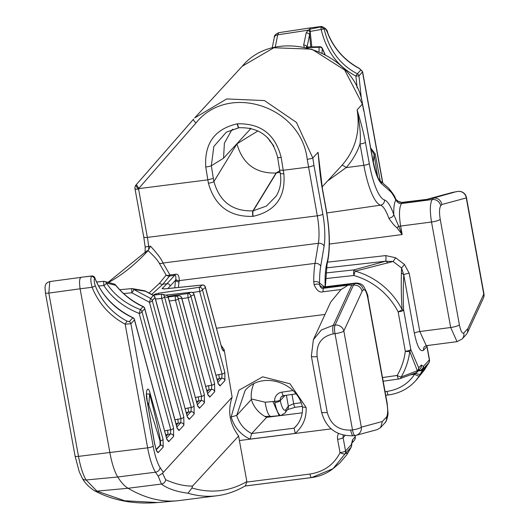 <?xml version="1.0" encoding="UTF-8"?>
<svg xmlns="http://www.w3.org/2000/svg" width="529" height="529" viewBox="0 0 529 529"><rect width="100%" height="100%" fill="white"/><g stroke="black" fill="none" stroke-linecap="round" stroke-linejoin="round"><path stroke-width="0.79" d="M188 493.226C176.197 491.633 167.349 488.571 161.438 484.042L128.051 488.28A121.749 30.669 -97.2 0 1 117.749 476.986A37.46 9.436 -97.2 0 1 109.88 452.632L80.11 288.801L48.833 293.086A4.682 0.939 169.7 0 1 45.401 292.795C45.454 288.708 43.206 283.484 49.805 281.56L48.833 293.086L78.504 456.375A36.309 9.145 82.8 0 0 86.128 479.988L96.919 491.117L128.051 488.28A1030.201 259.488 82.8 0 0 176.785 500.824A1030.201 259.488 82.8 0 0 179.126 500.566L216.89 495.772A1030.201 259.488 -97.2 0 1 188 493.226L191.934 487.996A1025.513 258.311 82.8 0 0 246.858 481.588L245.423 485.801C236.271 491.183 226.762 494.503 216.89 495.772M157.688 502.55C133.83 504.487 112.67 500.494 94.202 490.581A5.303 5.019 112 0 0 96.919 491.117L124.718 500.765L157.688 502.55L176.785 500.824M132.898 317.836L132.832 317.797A2.81 2.658 42.6 0 1 134.439 319.9L130.914 323.728L125.168 324.158A67.434 63.83 42.6 0 1 92.132 287.273L80.11 288.801C79.099 281.626 79.489 277.798 81.268 277.328L49.805 281.56M96.615 282.05L103.658 281.335L103.836 285.501A2.81 1.151 -33.1 0 0 106.355 282.995A2.81 2.572 -70.5 0 0 104.861 281.481L104.861 281.481A2.81 2.572 -70.5 0 0 103.704 281.375M143.161 306.688L143.18 306.542C132.138 301.325 122.946 294.137 115.613 284.986A2.81 2.81 0 0 0 113.973 283.98L113.973 283.98A2.81 2.546 101.5 0 1 115.653 285.276L115.401 284.886M153.417 295.539L153.35 295.499A2.81 2.658 42.6 0 1 154.957 297.602L152.233 300.558L183.808 416.912L183.894 425.19L178.947 430.566L177.063 428.007L144.695 308.751L141.97 311.707A2.81 2.658 -137.4 0 0 140.364 309.61C125.558 303.772 114.224 294.898 106.355 282.995L115.653 285.276C123.726 294.964 132.872 302.092 143.088 306.648A2.81 2.658 42.6 0 1 144.695 308.751A2.81 1.316 -15.2 0 0 144.708 308.354A2.81 1.316 -15.2 0 0 144.43 307.971M123.627 293.535L131.84 292.782A2.81 0.807 -54.2 0 0 133.698 289.429L145.435 291.241M175.668 296.055A618.117 155.691 -97.2 0 0 178.65 295.804A2.81 2.718 83.1 0 1 181.698 298.25A620.927 156.399 -97.2 0 1 178.247 298.515L204.326 394.621L204.412 402.893L199.466 408.269L197.582 405.71L168.248 297.635A2.81 1.316 -15.2 0 0 168.262 297.238A2.81 2.81 0 0 0 166.119 295.222A2.81 2.711 101.7 0 1 168.248 297.635A620.927 156.399 -97.2 0 1 164.466 296.683L194.07 405.769L194.156 414.042L189.203 419.418L187.319 416.859L154.957 297.602A2.81 1.316 -15.2 0 0 154.971 297.205A2.81 2.81 0 0 0 153.443 295.394L145.528 291.148A2.81 2.81 0 0 0 144.43 290.758L132.534 288.669A2.81 2.81 0 0 0 131.668 288.616L131.721 288.669A2.81 2.301 -77.5 0 1 132.534 288.669A2.81 2.301 -77.5 0 1 133.698 289.429L150.626 298.462L153.35 295.499L145.488 291.294A2.81 2.195 97.6 0 0 144.43 290.758A2.81 2.195 97.6 0 0 143.835 290.785M95.293 285.746A2.81 0.417 -21.3 0 1 92.132 287.273C90.552 281.435 90.419 277.685 91.742 276.026L94.83 278.168C102.289 296.121 114.958 309.333 132.832 317.797L129.307 321.625L126.953 321.09A64.624 61.172 42.6 0 1 95.293 285.746C94.043 281.851 93.891 279.325 94.83 278.168L94.546 277.467M221.651 347.553A2.81 1.316 164.8 0 1 221.863 347.884A2.81 1.316 164.8 0 1 221.849 348.28L205.338 287.445A2.81 2.685 -129.6 0 0 202.184 285.052L164.334 288.933L162.086 288.55A2.81 2.678 47.9 0 1 163.851 288.92M153.35 295.122A618.117 155.691 82.8 0 0 154.772 294.223L158.826 293.205L199.281 287.3L199.645 291.426A2.81 1.316 -15.2 0 0 202.428 289.707A2.81 2.691 -126 0 0 199.281 287.3A618.117 155.691 -97.2 0 0 202.184 285.052A2.81 1.071 -95.9 0 1 202.356 284.999A2.81 1.071 -95.9 0 1 202.574 285.032M191.114 292.246A2.81 1.091 83.5 0 0 191.009 292.239A2.81 1.091 83.5 0 0 190.916 292.266L165.709 295.136M167.792 296.28L187.762 293.575L188.066 297.728L211.805 385.185L211.481 389.377L207.672 393.516M168.162 296.941L175.211 296.068L175.463 300.234A2.81 1.316 -15.2 0 0 178.247 298.515A2.81 2.718 -91.9 0 0 175.456 296.048L175.456 296.048A2.81 2.718 -91.9 0 0 175.211 296.068L168.162 296.941M152.98 295.175L161.464 294.236L161.682 298.402A2.81 1.316 -15.2 0 0 164.466 296.683A2.81 2.705 -73.6 0 0 161.497 294.25M151.611 294.514L162.912 284.205L169.578 276.006A4.682 1.177 82.8 0 0 169.961 274.961L175.026 274.32C177.843 273.513 179.252 275.616 179.245 280.628L179.053 281.805A56.193 14.151 82.8 0 0 178.399 287.452M164.334 288.933A2.81 1.071 -95.8 0 1 164.512 288.874L163.593 288.993M148.92 293.119L159.46 283.313A4.682 4.477 37.7 0 0 162.912 284.205L166.979 283.689L174.643 275.364C175.516 274.538 175.919 275.847 175.846 279.299L175.628 280.125A2.81 2.03 -171.4 0 0 179.053 281.805M159.46 283.313L166.146 275.1A4.682 4.457 -139.5 0 0 169.578 276.006L174.643 275.364A4.682 1.177 82.8 0 0 175.026 274.32M107.909 282.473L145.587 251.87A4.682 4.43 42.7 0 1 148.206 250.534A1592.125 401.028 -97.2 0 1 148.094 250.653C153.754 255.811 157.463 259.977 159.229 263.158L166.146 275.1A4.682 3.643 -30.5 0 0 169.961 274.961L163.038 263.025L318.385 243.3A4.682 3.478 9.5 0 1 324.085 246.197A32.778 8.259 82.8 0 0 322.822 214.133L313.995 165.59L308.447 167.071L283.22 170.278L283.835 173.644C285.792 196.967 275.556 211.19 253.14 216.321A4.682 1.177 -97.2 0 1 253.246 210.82L276.35 172.976L280.053 172.282M148.246 250.528L148.206 250.534A4.682 1.177 82.8 0 0 148.616 246.415L150.481 246.177L148.094 250.653A1592.125 401.028 -97.2 0 1 108.326 282.598M150.481 246.177C157.219 253.411 161.405 259.031 163.038 263.025A4.682 3.65 150.2 0 1 159.229 263.158M135.113 188.542A4.682 0.939 -10.3 0 0 135.001 188.813A4.682 4.682 0 0 1 136.079 184.892L136.092 184.886A4.682 1.508 41.1 0 0 136.079 184.892A4.682 1.508 41.1 0 0 138.585 189.084L139.015 188.588L207.785 179.86L213.339 178.372L213.914 181.54A4.682 0.939 -10.3 0 1 208.4 183.219L205.748 167.012C204.313 143.346 214.807 128.957 237.25 123.839L237.514 123.806C260.764 123.217 275.325 134.426 281.183 157.43L283.22 170.278L279.662 170.153L277.652 157.45A4.682 0.549 -9 0 0 281.183 157.43M242.275 66.198L273.824 47.762L311.799 49.157L344.677 69.993L362.372 104.134A4.682 1.323 -11.6 0 0 362.464 103.763L362.464 103.763C354.311 50.229 276.059 25.405 242.275 66.198L194.652 117.947L226.736 98.936L264.48 100.583L296.438 122.417L312.798 158.012L318.055 152.299L319.139 162.661M139.015 188.588L136.323 184.614L193.541 119.19A4.682 1.256 41.2 0 0 193.541 119.19A4.682 1.256 41.2 0 0 195.981 122.986C227.887 82.471 301.199 105.873 307.21 159.295L317.301 215.819L147.366 237.395L138.585 189.084A4.682 0.939 -10.3 0 1 135.001 188.813L143.782 237.124A4.682 0.939 -10.3 0 0 147.366 237.395A28.097 7.075 82.8 0 1 148.616 246.415A4.682 0.529 174.4 0 0 145.191 247.255L143.782 237.124A4.682 0.939 -10.3 0 1 143.895 236.86M329.375 244.074L402.166 234.552L393.774 214.576A45.315 11.413 82.8 0 0 384.49 199.975A48.337 12.174 -97.2 0 1 369.295 163.633L365.427 142.341C364.045 134.498 361.274 123.667 357.115 109.847C360.5 131.536 355.369 150.117 341.727 165.584L322.108 186.902M325.295 278.618L353.861 275.497A68.671 65.007 42.6 0 1 398.152 311.892A4.682 0.549 -27.1 0 0 402.172 309.703A4.682 1.197 -3.3 0 1 403.673 310.212A4.682 0.939 169.7 0 1 398.152 311.892L405.313 351.296A68.671 65.007 42.6 0 1 397.193 375.438A4.682 1.481 30.3 0 0 401.154 376.998A72.724 68.843 42.6 0 0 409.757 351.428L417.341 370.723A4.682 3.749 -27.6 0 0 418.717 367.84L410.835 349.616A4.682 2.87 161.1 0 1 409.757 351.428A4.682 1.25 -172.9 0 1 405.313 351.296A4.682 0.939 -10.3 0 0 410.835 349.616L403.673 310.212C403.078 300.651 403.111 288.88 403.759 274.901A4.682 0.939 169.7 0 1 409.195 273.235L404.487 264.5L395.666 257.762L393.093 261.498L355.263 271.159A4.682 0.708 105.8 0 0 353.861 275.497A4.682 1.164 -96.2 0 1 354.139 269.869A4.682 1.468 76.7 0 1 355.263 271.159A72.724 68.843 42.6 0 1 402.172 309.703C401.339 299.685 401.081 287.531 401.385 273.242L401.537 267.945L404.487 264.5M421.315 365.017L418.717 367.84A4.682 4.43 42.6 0 1 417.665 371.583L420.264 368.759A4.682 4.43 -137.4 0 0 421.315 365.017L423.385 366.372L429.343 359.899L426.923 346.574L423.564 350.224C420.277 352.413 417.209 346.74 414.352 333.21L403.759 274.901L401.537 267.945L393.093 261.498L385.548 261.207L354.139 269.869L325.619 272.977M402.88 202.521A4.682 1.177 82.8 0 0 402.622 202.455A4.682 1.177 82.8 0 0 402.397 202.587L426.149 199.565L433.582 198.031L432.2 199.532C429.984 203.295 429.76 210.787 431.519 222.015L450.688 327.504L419.795 331.544L426.308 345.675L457.043 341.655L450.688 327.504A7.492 1.508 -10.3 0 0 459.39 324.826L440.221 219.337A7.492 1.508 169.7 0 1 431.519 222.015L400.618 226.055L402.166 234.552L396.836 227.609C394.879 226.253 392.214 223.132 388.848 218.259A4.682 2.936 160.7 0 0 393.774 214.576C393.596 207.533 394.27 202.713 395.798 200.114A51.511 12.974 82.8 0 0 389.933 191.062L381.574 183.728A32.778 8.259 -97.2 0 1 372.694 159.943L363.972 111.077L372.806 159.672A4.682 0.939 169.7 0 1 372.694 159.943M380.252 180.852L375.2 153.899L370.684 148.014M429.105 362.358A4.682 1.455 -154 0 1 429.059 362.517A4.682 1.455 -154 0 1 428.986 362.63A4.682 4.43 -137.5 0 0 429.343 359.899A4.682 0.939 -10.3 0 0 429.455 359.627L427.035 346.31A4.682 0.939 169.7 0 1 426.923 346.574A4.682 4.43 42.6 0 1 426.85 345.602M418.651 370.512L415.913 373.269A4.682 1.984 29.8 0 0 420.674 373.884L428.986 362.63L424.212 370.274L429.059 362.517A4.682 4.682 0 0 0 429.455 359.627M429.244 360.004A4.682 4.43 -137.4 0 1 428.887 362.735L423.028 369.097A4.682 4.43 42.6 0 0 423.385 366.372A4.682 3.657 -26.2 0 1 418.783 370.763A4.682 3.749 20.8 0 0 423.028 369.097L419.523 375.742L415.708 380.701M415.913 373.269L414.71 374.215A4.682 1.442 33.4 0 0 419.523 375.742M301.034 402.767L293.668 403.739L288.338 406.034A4.682 4.364 34.7 0 1 287.697 409.267L285.078 412.957A4.682 4.377 36 0 0 285.786 409.638A14.052 3.538 -97.2 0 1 280.284 400.598A4.682 1.263 168.6 0 1 274.835 402.609L274.637 401.293A9.363 8.867 42.6 0 1 281.957 392.141L292.894 390.554M361.433 99.472L358.966 75.905L355.898 76.05L357.359 73.802A2.81 2.658 42.6 0 1 358.966 75.905L362.596 71.765L382.831 183.113M360.884 69.973L359.356 68.552A64.624 61.172 42.6 0 1 327.696 33.201C326.241 29.525 325.077 28.103 324.184 28.93L310.106 31.449L309.472 29.34L310.51 27.858L321.619 26.45L321.024 26.873L324.184 28.93C328.959 49.805 340.015 64.763 357.359 73.802L360.884 69.973A2.81 2.658 -137.4 0 1 362.491 72.076L382.646 182.948M357.148 87.953L355.898 76.05C337.793 66.628 326.214 51.062 321.176 29.34A2.81 0.337 -99.4 0 1 321.024 26.873L309.921 29.207L311.832 46.909M322.353 48.708A2.81 0.529 158.4 0 0 322.419 48.509A2.81 0.529 158.4 0 0 322.234 48.404L324.892 54.401M306.212 47.451A2.81 1.078 -91.2 0 1 306.767 47.021L319.741 46.731A2.81 1.078 -91.3 0 0 319.113 47.293L319.007 51.591M306.132 47.59L319.113 47.293A2.81 2.308 -178 0 1 322.234 48.404L322.049 52.966M269.889 140.271L269.777 141.117M372.806 159.672C375.464 171.912 377.918 178.947 380.166 180.779L388.531 188.112C392.697 193.032 395.044 196.576 395.573 198.759L395.573 198.759A4.682 3.505 155.7 0 1 395.798 200.114L396.585 200.815A4.682 4.43 -137.4 0 0 401.511 203.546L402.397 202.587L396.585 200.815A4.682 2.976 141.8 0 0 396.161 199.691L399.005 201.853L401.326 202.468L426.711 199.393M431.783 198.263L452.745 192.351L427.901 199.056M456.408 191.637A7.492 1.885 82.8 0 0 456.342 191.643A7.492 1.885 82.8 0 0 456.276 191.65L433.582 198.031C438.012 197.912 440.796 200.061 441.94 204.498L466.274 197.932L483.757 294.131A7.492 1.508 -10.3 0 0 483.936 293.701L466.452 197.502A7.492 1.508 169.7 0 1 466.274 197.932A7.492 7.247 -105.1 0 0 458.074 191.425A7.492 1.885 -97.2 0 1 458.14 191.412A7.492 1.885 -97.2 0 1 458.213 191.405M466.36 334.388L467.471 332.715L467.927 328.522L463.814 332.992A7.492 7.095 42.6 0 1 462.134 338.983L466.36 334.388M326.261 267.905L385.548 261.207A4.682 1.084 83.6 0 0 385.753 255.586L395.666 257.762M399.117 378.83A4.682 1.197 -98.2 0 1 398.886 378.962A4.682 4.682 0 0 0 399.812 378.731A4.682 2.804 70.1 0 0 401.154 376.998L417.341 370.723A4.682 2.943 -110.6 0 1 415.867 372.793L415.867 372.793A4.682 4.682 0 0 0 417.665 371.583A4.682 4.43 42.6 0 1 416.277 372.581M365.427 142.341A4.682 0.939 169.7 0 1 359.991 144.014C357.181 152.478 352.565 160.347 346.151 167.62L327.596 180.944M396.836 227.609A4.682 1.223 144 0 0 398.641 226.405A4.682 0.939 169.7 0 1 400.618 226.055C398.866 214.926 399.164 207.428 401.511 203.546L432.2 199.532A7.492 7.095 42.6 0 1 440.703 205.841L441.94 204.498M341.727 165.584A4.682 1.448 42 0 1 346.151 167.62L363.859 165.299L359.991 144.014C360.99 137.051 360.037 125.664 357.115 109.847L362.372 104.134L363.873 111.394M333.217 333.898C321.487 336.497 316.111 344.055 317.102 356.572L327.253 412.441C330.625 424.542 338.441 430.421 350.701 430.09L352.493 429.865L335.016 333.667A7.492 1.508 -10.3 0 0 343.843 330.975A7.492 6.725 -155.3 0 0 335.075 325.09A7.492 1.885 82.8 0 0 335.016 333.667L333.217 333.898A7.492 1.885 -97.2 0 1 333.277 325.315L321.381 329.964L313.373 339.704L330.691 302.085L341.106 289.489C345.867 286.731 347.93 285.323 347.295 285.257L353.491 285.058C357.941 284.919 360.824 286.969 362.14 291.214L343.843 330.975L361.327 427.174A7.492 1.508 169.7 0 1 352.493 429.865A7.492 1.885 82.8 0 0 355.078 435.519A7.492 1.885 82.8 0 0 355.138 435.506L355.078 436.994A4.682 4.43 42.6 0 1 354.027 440.736L351.864 443.084M351.897 442.952A4.682 4.43 -137.4 0 0 352.479 439.817L351.501 444.486L345.543 450.959A4.682 0.939 169.7 0 1 340.028 452.645C333.984 464.66 323.96 471.795 309.948 474.05L246.917 482.058M324.277 286.738L319.529 283.002A51.511 12.974 -97.2 0 1 320.713 266.285L324.085 246.197M322.346 189.157C320.891 181.387 319.463 169.101 318.055 152.299L322.459 188.886A4.682 0.939 -10.3 0 1 322.346 189.157L326.214 210.443A4.682 0.939 -10.3 0 0 326.327 210.178L322.459 188.886M253.689 383.922A34.464 32.626 -137.4 0 0 251.348 399.514A28.097 26.595 -137.4 0 0 266.603 417.348L302.238 412.825M297.1 424.932L294.124 428.166L251.692 433.555C244.319 429.793 239.32 423.755 236.701 415.43L231.14 416.938L238.85 390.263L262.688 376.827L289.952 383.77L306.093 407.416C306.681 417.718 303.044 426.381 295.189 433.396L294.117 428.173L295.691 426.605C300.512 421.216 302.786 414.762 302.509 407.244L302.515 407.264C297.179 381.482 261.075 371.133 245.152 390.455L236.701 415.43M266.603 417.348L251.692 433.555M306.093 407.416L302.628 407.059M221.849 348.28L223.35 351.124L224.17 349.729L232.125 397.16C227.437 410.973 229.612 423.914 238.632 435.989L239.399 440.538L331.174 428.88M224.17 349.729L221.215 345.51M295.189 433.396L250.124 439.116C240.675 434.792 234.347 427.399 231.14 416.938M250.124 439.116L251.685 433.562M251.348 399.514L236.714 415.417M238.632 435.989L192.569 486.045L191.934 487.996M239.399 440.538L246.858 481.588M222.094 349.094L205.351 287.055A2.81 1.316 -15.2 0 1 205.338 287.445A620.927 156.399 -97.2 0 1 202.428 289.707L224.845 372.323L224.931 380.596A2.81 2.658 -137.4 0 0 221.744 378.228L217.935 382.368M224.931 380.596L219.985 385.972L218.1 383.413A2.81 1.316 -15.2 0 0 218.113 383.022L218.113 383.022A2.81 1.316 -15.2 0 0 217.902 382.692M214.589 383.472L214.675 391.744A2.81 2.658 -137.4 0 0 211.481 389.377L208.915 389.78A2.81 0.337 81.1 0 0 208.512 385.701L211.805 385.185A2.81 1.316 164.8 0 0 214.589 383.472L190.85 296.015A2.81 2.711 -110.4 0 0 187.762 293.575A618.117 155.691 -97.2 0 0 190.916 292.266A2.81 2.711 65.1 0 1 194.017 294.693A2.81 1.316 -15.2 0 0 194.037 294.296A2.81 1.316 -15.2 0 0 193.806 293.952M214.675 391.744L209.722 397.12L207.837 394.561A2.81 1.316 -15.2 0 0 207.851 394.171L207.851 394.171A2.81 1.316 -15.2 0 0 207.639 393.841M177.063 428.007A2.81 1.316 -15.2 0 0 177.076 427.617L144.708 308.354A2.81 2.81 0 0 0 143.18 306.542L140.364 309.61L139.187 313.419A2.81 1.316 -15.2 0 0 141.97 311.707L173.552 428.06L173.638 436.339A2.81 2.658 -137.4 0 0 170.444 433.972L166.635 438.111M173.638 436.339L168.685 441.715L166.8 439.156A2.81 1.316 -15.2 0 0 166.814 438.766L166.814 438.766A2.81 1.316 -15.2 0 0 166.602 438.429M232.125 397.16L162.502 473.237L158.211 476.146L161.438 484.042A4.682 4.523 -50.5 0 0 165.65 479.704L162.502 473.237M156.359 450.457L154.494 443.335L147.234 401.623C144.939 392.769 147.637 383.307 150.117 393.483L163.011 439.156L163.216 447.117L158.052 452.725L156.359 450.457A2.341 1.131 -15.5 0 0 156.372 450.119L156.372 450.119A2.341 1.131 -15.5 0 0 156.187 449.829M350.701 430.09A7.492 1.885 82.8 0 0 353.279 435.751L355.078 435.519A7.492 7.492 0 0 0 356.083 435.321A7.492 7.247 -105.1 0 0 361.327 427.174L382.368 421.494L386.487 417.024A7.492 7.095 42.6 0 1 384.808 423.008L384.808 423.008C386.653 421.877 388.425 414.233 387.955 412.375L387.149 403.098A7.492 1.508 169.7 0 1 386.97 403.521L367.8 298.032C366.458 291.611 364.984 288.894 363.377 289.872L362.14 291.214M367.8 298.032A7.492 1.508 -10.3 0 0 367.979 297.609C368.323 296.207 366.934 292.524 363.82 286.559C362.365 284.304 359.7 283.127 355.825 283.028L325.335 286.784L323.536 288.272C321.751 288.847 320.409 287.611 319.503 284.576L319.529 283.002A4.682 2.03 -0 0 0 313.723 281.62A56.193 14.151 -97.2 0 1 315.013 263.389A4.682 3.478 9.5 0 1 320.713 266.285M341.106 289.489L323.08 291.777C319.609 292.861 316.613 290.487 314.094 284.662A4.682 2.004 -15 0 1 319.503 284.576A4.682 4.43 -137.4 0 0 324.422 287.313L354.873 283.564L353.491 285.058L335.075 325.09L333.277 325.315L351.692 285.29M314.094 284.662L313.723 281.62M175.846 279.299A2.883 1.99 -173.5 0 0 179.245 280.628L315.013 263.389L318.385 243.3A28.097 7.075 82.8 0 0 317.301 215.819A4.682 0.939 -10.3 0 0 322.822 214.133M164.512 288.874L202.356 284.999A2.81 2.81 0 0 1 205.351 287.055A2.81 1.316 -15.2 0 0 205.1 286.685M224.845 372.323A2.81 1.316 164.8 0 1 222.061 374.036L221.744 378.228L219.178 378.632A2.81 0.337 81.1 0 0 218.775 374.552L222.061 374.036L199.645 291.426L192.477 292.471M219.985 385.972A2.81 2.658 -137.4 0 0 218.384 383.882M154.772 294.223A2.81 2.698 56.8 0 1 156.756 294.746M158.826 293.205L158.779 294.527M215.991 375.213L218.775 374.552M217.055 379.128L219.178 378.632L217.432 380.523M205.735 386.362L208.512 385.701M181.91 298.561L188.066 297.728A2.81 1.316 -15.2 0 0 190.85 296.015A620.927 156.399 -97.2 0 0 194.017 294.693L218.1 383.413M209.722 397.12A2.81 2.658 -137.4 0 0 208.128 395.031M207.837 394.561L181.698 298.25A2.81 1.316 -15.2 0 0 181.718 297.853A2.81 1.316 -15.2 0 0 181.513 297.536M204.326 394.621A2.81 1.316 164.8 0 1 201.542 396.333L201.225 400.526L197.416 404.665M204.412 402.893A2.81 2.658 -137.4 0 0 201.225 400.526L198.659 400.929A2.81 0.337 81.1 0 0 198.256 396.849L201.542 396.333L175.463 300.234L169.28 300.994M199.466 408.269A2.81 2.658 -137.4 0 0 197.866 406.179M197.582 405.71A2.81 1.316 -15.2 0 0 197.595 405.32L197.595 405.32A2.81 1.316 -15.2 0 0 197.383 404.983M197.78 406.384L168.262 297.238A2.81 1.316 -15.2 0 0 168.09 296.941M195.472 397.51L198.256 396.849M196.537 401.425L198.659 400.929L196.914 402.82M194.07 405.769A2.81 1.316 164.8 0 1 191.286 407.482L190.962 411.674L187.154 415.814M194.156 414.042A2.81 2.658 -137.4 0 0 190.962 411.674L188.397 412.071A2.81 0.337 81.1 0 0 187.993 407.991L191.286 407.482L161.682 298.402L155.48 299.077M189.203 419.418A2.81 2.658 -137.4 0 0 187.61 417.321M187.319 416.859A2.81 1.316 -15.2 0 0 187.332 416.468L187.332 416.468A2.81 1.316 -15.2 0 0 187.121 416.131M187.524 417.533L154.971 297.205A2.81 1.316 -15.2 0 0 154.693 296.822M185.216 408.659L187.993 407.991M186.281 412.574L188.397 412.071L186.658 413.969M152.233 300.558A2.81 2.658 -137.4 0 0 150.626 298.462L149.449 302.271A2.81 1.316 -15.2 0 0 152.233 300.558M119.726 289.707L131.668 288.616L131.84 292.782L149.449 302.271L181.024 418.631L180.706 422.823L176.898 426.963M174.954 419.808L181.024 418.631A2.81 1.316 164.8 0 0 183.808 416.912M183.894 425.19A2.81 2.658 -137.4 0 0 180.706 422.823L178.141 423.22A2.81 0.337 81.1 0 0 177.737 419.14M178.947 430.566A2.81 2.658 -137.4 0 0 177.347 428.47M177.261 428.682L177.076 427.617A2.81 1.316 -15.2 0 0 176.865 427.28M98.606 286.004L103.836 285.501C112.003 297.979 123.786 307.283 139.187 313.419L170.768 429.779L170.444 433.972L167.878 434.369A2.81 0.337 81.1 0 0 167.475 430.289L170.768 429.779A2.81 1.316 164.8 0 0 173.552 428.06M164.698 430.956L167.475 430.289M168.685 441.715A2.81 2.658 -137.4 0 0 167.091 439.619M166.8 439.156L134.439 319.9A2.81 1.316 -15.2 0 0 134.452 319.503A2.81 1.316 -15.2 0 0 134.174 319.119M192.569 486.045C184.469 486.23 175.496 484.114 165.65 479.704M351.018 447.435A4.682 1.375 -150.9 0 0 351.097 447.336L351.097 447.336A4.682 1.375 -150.9 0 0 351.144 447.217L346.627 454.953L339.783 462.974L346.687 454.887A4.682 1.541 -146.7 0 1 346.627 454.953M351.567 445.63A4.682 2.248 -179 0 0 351.686 445.134A4.682 4.682 0 0 1 351.097 447.336L347.877 452.983A4.682 0.952 -149.2 0 1 347.831 453.036L345.285 453.578L333.091 468.654L311.687 477.542A4.682 1.177 -97.2 0 1 311.561 477.588L311.561 477.588A4.682 1.177 -97.2 0 1 309.948 474.05M346.726 454.808A4.682 1.541 -146.7 0 1 346.687 454.887L347.877 452.983M338.494 433.535A9.363 8.867 42.6 0 0 337.601 439.321L340.028 452.645A4.682 1.455 26 0 0 345.179 453.697A4.682 4.43 -137.3 0 0 345.543 450.959L343.123 437.642L345.053 435.539M351.428 443.56L351.937 442.799L351.686 445.134A4.682 2.248 -179 0 0 351.501 444.486A4.682 4.43 42.6 0 1 351.144 447.217L345.285 453.578A4.682 4.43 -137.4 0 0 345.642 450.853M355.138 438.217A4.682 2.394 -178.3 0 0 355.263 437.701A4.682 2.394 -178.3 0 0 355.078 436.994L352.479 439.817M355.825 283.028L354.873 283.564A7.492 7.095 42.6 0 1 363.377 289.872M285.005 395.467L280.284 400.598L280.218 400.109A4.682 1.065 176 0 1 274.637 401.293L272.904 401.511L279.153 415.682L281.031 415.444A18.74 4.721 -97.2 0 1 274.835 402.609M309.921 29.207L308.004 30.226L306.132 32.95A2.81 2.156 10.8 0 1 309.538 34.762L310.807 46.929M310.106 31.449L309.538 34.762A499.178 125.737 -97.2 0 1 307.038 46.988L307.038 46.988A2.81 2.215 12.3 0 0 303.646 45.11L304.248 47.041M275.173 47.365A496.367 125.023 82.8 0 0 277.699 34.821L308.004 30.226A2.81 1.071 53.7 0 1 309.789 32.031M362.464 103.763L363.972 111.077M283.835 173.644A4.682 0.939 169.7 0 1 280.251 173.367C281.646 181.619 280.297 189.184 276.198 196.067L266.477 206.032L252.974 210.859C232.608 211.494 219.588 201.721 213.914 181.54L236.926 143.842C242.619 163.897 255.672 173.618 276.078 173.009L279.795 170.86M253.14 216.321L252.869 216.354C229.725 217.082 214.9 206.039 208.4 183.219M250.058 128.183L250.243 129.228L223.562 158.217L224.375 143.233L231.57 130.372L232.7 129.202M238.791 127.76L226.313 132.197L213.828 146.46L211.336 165.729L213.339 178.372M273.916 146.302L267.35 137.5M279.662 170.153L280.251 173.367A4.682 0.939 169.7 0 1 280.363 173.102M274.28 37.526A4.682 3.571 -169.4 0 1 277.699 34.821L278.77 32.686C275.589 34.035 274.095 35.648 274.28 37.526L272.171 48.119M92.106 276.006A2.81 1.078 84 0 0 91.901 275.979A2.81 1.078 84 0 0 91.742 276.026L80.97 277.295M165.762 434.871L167.878 434.369L166.139 436.266M176.018 423.722L178.141 423.22L176.395 425.118M206.793 390.276L208.915 389.78L207.176 391.672M355.138 435.506A7.492 7.247 -105.1 0 0 356.083 435.321L377.289 429.601L380.576 427.604L382.368 421.494M158.052 452.725A2.341 2.215 -137.4 0 0 156.644 450.939M154.898 445.173A2.341 1.137 -15.5 0 0 154.904 444.836L154.904 444.836A2.341 1.137 -15.5 0 0 154.739 444.565M146.672 397.94L146.467 393.893L149.641 394.118C155.407 416.297 158.998 431.856 160.419 440.809L160.558 445.147L156.28 449.795M150.117 393.483A2.341 1.118 164.6 0 1 149.641 394.118L148.775 404.811L147.492 402.609M156.187 449.465L160.108 445.206L159.983 440.822L148.775 404.811M375.2 153.899A2.341 0.503 169.5 0 1 374.089 154.428L370.763 148.457M377.58 176.534L374.089 154.428L373.289 162.178M145.277 253.642A9.363 2.361 82.8 0 0 145.468 252.009M126.953 321.09L125.168 324.158L147.644 447.838A37.46 9.436 82.8 0 0 155.513 472.192L117.749 476.986L86.128 479.988A4.682 3.987 147.8 0 1 82.365 478.309L82.365 478.309C84.541 482.6 88.488 486.693 94.202 490.581M45.401 292.795L75.078 456.084A4.682 0.939 169.7 0 0 78.504 456.375L147.644 447.838A4.682 0.939 169.7 0 0 153.159 446.152A32.778 8.259 82.8 0 0 160.042 467.464A117.068 29.485 82.8 0 0 163.23 472.027M162.086 288.55A618.117 155.691 82.8 0 0 166.979 283.689A2.81 2.658 42.6 0 1 170.173 286.057L175.628 280.125A59.003 14.858 82.8 0 0 174.801 287.822M167.779 288.536A620.927 156.399 82.8 0 0 170.173 286.057M382.507 377.567L397.193 375.438A4.682 1.197 -98.2 0 0 398.886 378.962L383.175 381.237M272.904 401.511L265.161 402.219L251.295 398.932M423.564 350.224A4.682 4.43 42.6 0 1 424.615 346.482L426.308 345.675M410.339 374.863L414.71 374.215C408.19 383.849 398.959 389.582 387.016 391.407L385.072 391.665M287.359 409.658L295.222 407.277A4.682 1.104 82.5 0 1 293.668 403.739L291.982 394.462M285.786 409.638A1025.513 258.311 -97.2 0 0 288.338 406.034L286.381 395.269M387.016 391.407A4.682 1.104 82.5 0 0 388.57 394.945L388.57 394.945C399.957 393.305 409.327 388.187 416.673 379.584L424.212 370.274M388.531 188.112A4.682 4.358 131.3 0 1 389.933 191.062M467.471 332.715L483.367 298.177A7.492 6.725 -155.3 0 0 483.757 294.131L467.927 328.522M463.814 332.992C462.207 333.971 460.733 331.247 459.39 324.826M440.221 219.337C439.169 212.598 439.334 208.102 440.703 205.841M327.596 262.153L385.753 255.586M414.352 333.21A4.682 0.939 169.7 0 1 419.795 331.544L409.195 273.235M403.759 274.901A4.682 2.585 -177.3 0 0 401.385 273.242M387.797 263.012A4.682 2.519 -107 0 0 385.548 261.207M326.81 212.962L380.523 205.166A53.019 13.357 -97.2 0 1 363.859 165.299A4.682 0.939 169.7 0 0 369.295 163.633M384.49 199.975A4.682 4.503 107.7 0 1 380.523 205.166A40.634 10.236 82.8 0 1 388.848 218.259M452.745 192.351L458.14 191.412A7.492 7.492 0 0 1 466.452 197.502M325.17 286.797A45.315 11.413 -97.2 0 1 327.061 262.377A4.682 3.901 15.8 0 1 327.074 264.222C330.361 250.435 330.116 232.423 326.327 210.178M327.061 262.377A48.337 12.174 82.8 0 0 326.214 210.443M307.21 159.295A4.682 0.549 171 0 0 312.798 158.012L313.995 165.59M325.004 314.444L216.526 328.218M129.307 321.625A2.81 2.658 -137.4 0 1 130.914 323.728L153.159 446.152M337.601 439.321A4.682 0.939 -10.3 0 0 343.123 437.642A4.682 4.43 42.6 0 1 343.361 435.188M386.487 417.024C387.863 414.762 388.021 410.259 386.97 403.521M327.253 412.441A7.492 1.508 169.7 0 1 321.513 412.005C325.976 428.259 336.57 436.174 353.279 435.751L353.279 435.751A7.492 1.885 82.8 0 0 353.339 435.737L355.012 435.526M317.102 356.572A7.492 1.508 169.7 0 1 311.363 356.136L321.513 412.005M347.295 285.257L323.536 288.272A4.682 1.177 -97.2 0 0 323.08 291.777M222.081 349.061A2.81 2.711 102 0 1 223.35 351.124M160.042 467.464A4.682 3.987 147.8 0 1 155.513 472.192A121.749 30.669 82.8 0 0 158.211 476.146M311.429 477.575L245.072 485.999M265.161 402.219A18.733 4.582 84.8 0 0 270.954 416.429L264.817 416.396M280.218 400.109A4.682 4.43 42.6 0 1 283.425 395.626M283.875 395.533A4.682 1.197 -98.2 0 1 283.65 395.666A4.682 1.197 -98.2 0 1 281.957 392.141M306.132 32.95A496.367 125.023 -97.2 0 1 303.646 45.11M380.166 180.779A4.682 4.358 131.3 0 1 381.574 183.728M252.869 216.354A4.682 1.177 -97.2 0 1 252.974 210.859L276.078 173.009L279.768 170.741M138.671 188.516L195.981 122.986M277.778 157.292A4.682 0.549 -9 0 0 277.652 157.45C272.375 137.084 259.554 127.185 239.194 127.74L239.194 127.74A4.682 1.177 -97.2 0 1 237.514 123.806M239.326 127.694A4.682 1.177 -97.2 0 1 239.194 127.74L238.929 127.773A4.682 1.177 -97.2 0 1 237.25 123.839M250.786 128.342L250.243 129.228M236.926 143.842L258.007 130.894M205.748 167.012A4.682 0.549 171 0 0 211.336 165.729L223.562 158.217M239.055 127.727A4.682 1.177 -97.2 0 1 238.929 127.773L226.319 132.197M163.216 447.117A2.341 2.215 -137.4 0 0 160.558 445.147L160.108 445.206M163.011 439.156A2.341 1.27 163.1 0 1 160.419 440.809L159.983 440.822M75.078 456.084L79.29 471.914L82.365 478.309M113.973 283.98L104.861 281.481A2.81 2.81 0 0 0 103.658 281.335L96.595 282.003M145.078 252.637L145.191 247.255M426.963 345.589L427.035 346.31M295.222 407.277L302.264 406.351M385.734 395.322L388.57 394.945M321.619 26.45C325.474 27.925 327.524 30.12 327.762 33.049C334.037 48.608 344.617 60.412 359.489 68.459L362.596 71.765M319.741 46.731A2.81 2.81 0 0 1 322.419 48.509L325.11 54.52M395.573 198.759L396.161 199.691M483.367 298.177A7.492 7.492 0 0 0 483.936 293.701M457.043 341.655L462.134 338.983M313.373 339.704L311.363 356.136M218.298 384.087L194.037 294.296A2.81 2.81 0 0 0 191.002 292.246L165.676 295.129M208.042 395.236L181.718 297.853A2.81 2.81 0 0 0 178.663 295.804L175.456 296.048A2.81 2.81 0 0 0 175.205 296.068M152.947 295.162L161.464 294.236A2.81 2.81 0 0 1 162.562 294.329L166.119 295.222M167.005 439.83L134.452 319.503A2.81 2.81 0 0 0 132.924 317.691C114.31 308.48 101.614 295.175 94.823 277.778A2.81 2.81 0 0 0 91.901 275.979L85.711 276.693M245.013 486.039L311.561 477.588C319.609 476.523 326.783 473.548 333.091 468.654L339.783 462.974M354.027 440.736A4.682 4.682 0 0 0 355.263 437.701L355.323 435.486M387.149 403.098L367.979 297.609M324.092 287.34L323.384 286.341L325.335 286.784L327.074 264.222M279.153 415.682L270.954 416.429M281.031 415.444L285.078 412.957M295.883 393.893L283.65 395.666L281.329 396.869M399.812 378.731L415.867 372.793M136.317 184.628L193.541 119.19M267.8 137.95L273.625 145.766M310.497 27.865L278.77 32.686M380.576 427.604L384.808 423.008M156.571 451.131L154.554 443.236L147.293 401.498L146.467 393.893"/></g></svg>
